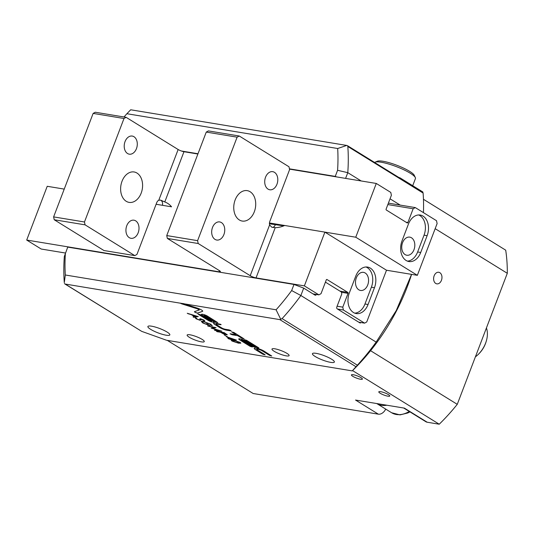 <?xml version="1.0" encoding="UTF-8"?>
<svg xmlns="http://www.w3.org/2000/svg" width="534" height="534" viewBox="0 0 534 534"><rect width="100%" height="100%" fill="white"/><g stroke="black" fill="none" stroke-linecap="round" stroke-linejoin="round"><path stroke-width="0.8" d="M274.85 348.802A9.171 1.816 -159.1 0 0 271.986 349.062A9.171 1.816 -159.1 0 0 276.739 352.674A9.171 1.816 -159.1 0 0 286.257 355.864A9.171 1.816 -159.1 0 0 289.121 355.604A9.171 1.816 -159.1 0 0 284.368 351.993A9.171 1.816 -159.1 0 0 274.85 348.802M213.607 323.183A5.353 1.061 -159.1 0 0 214.868 324.445L219.861 327.536A5.353 1.061 -159.1 0 0 226.95 330.212L231.095 330.826M230.675 330.9L231.095 330.86L230.781 330.539L229.013 329.872L225.255 329.251A2.677 0.527 20.9 0 1 221.717 327.909L216.717 324.819A2.677 0.527 20.9 0 1 216.096 324.171A2.677 0.527 20.9 0 1 216.931 324.098L220.682 324.719L221.103 324.679L220.789 324.358L215.262 323.07A5.353 1.061 -159.1 0 0 213.593 323.217A5.353 1.061 -159.1 0 0 214.842 324.512L219.841 327.602A5.353 1.061 -159.1 0 0 226.923 330.279L230.701 330.833M216.11 324.145A2.677 0.527 20.9 0 1 216.116 324.105A2.677 0.527 20.9 0 1 216.958 324.031L221.103 324.645M197.707 309.019L199.309 309.927L194.503 311.649A1.822 0.36 -159.1 0 0 194.429 311.709A1.822 0.36 -159.1 0 0 195.811 312.617A1.822 0.36 -159.1 0 0 197.76 313.064L202.506 311.389A5.086 1.008 -159.1 0 0 202.713 311.222A5.086 1.008 -159.1 0 0 201.525 310A5.086 1.008 -159.1 0 0 197.079 308.031L183.823 303.679L180.419 303.205A1.822 0.36 -159.1 0 0 182.127 303.986L197.734 308.952L199.309 309.887M194.456 311.676A1.822 0.36 -159.1 0 0 195.925 312.584A1.822 0.36 -159.1 0 0 197.787 312.997L202.533 311.322A5.086 1.008 -159.1 0 0 202.72 311.188M475.387 356.872A22.014 15.019 -58.3 0 0 477.903 354.75A22.014 15.019 -58.3 0 0 486.24 341.273A22.014 15.019 -58.3 0 0 486.427 327.963M477.903 354.75L478.397 354.282A20.179 13.764 -58.3 0 0 486.04 341.927L486.24 341.273M352.794 376.316A5.867 1.161 20.9 0 1 351.425 374.901A5.867 1.161 20.9 0 1 355.15 375.182A5.867 1.161 20.9 0 1 361.024 377.678A5.867 1.161 20.9 0 1 362.392 379.093A5.867 1.161 20.9 0 1 358.668 378.813A5.867 1.161 20.9 0 1 352.794 376.316M380.168 393.251A5.867 1.161 20.9 0 1 378.8 391.836A5.867 1.161 20.9 0 1 382.531 392.116A5.867 1.161 20.9 0 1 388.398 394.613A5.867 1.161 20.9 0 1 389.767 396.028A5.867 1.161 20.9 0 1 386.042 395.747A5.867 1.161 20.9 0 1 380.168 393.251M435.737 283.441A5.867 4.132 -80.6 0 1 433.888 276.579A5.867 4.132 -80.6 0 1 438.748 272.273A5.867 4.132 -80.6 0 1 439.842 272.687A5.867 4.132 -80.6 0 1 441.691 279.542A5.867 4.132 -80.6 0 1 436.839 283.854A5.867 4.132 -80.6 0 1 435.737 283.441M409.284 411.467A26.493 18.069 -58.3 0 1 396.295 414.484A26.493 18.069 -58.3 0 1 391.622 412.749L376.77 403.564A26.493 18.069 -58.3 0 0 376.77 403.564A26.493 18.069 -58.3 0 0 381.443 405.293A26.493 18.069 -58.3 0 0 386.816 405.219M201.411 341.86A9.171 1.816 20.9 0 1 191.893 338.669A9.171 1.816 20.9 0 1 187.14 335.058A9.171 1.816 20.9 0 1 190.004 334.805A9.171 1.816 20.9 0 1 199.522 337.989A9.171 1.816 20.9 0 1 204.275 341.6A9.171 1.816 20.9 0 1 201.411 341.86M166.161 335.212A11.741 2.323 20.9 0 1 153.979 331.133A11.741 2.323 20.9 0 1 147.898 326.508A11.741 2.323 20.9 0 1 151.563 326.181A11.741 2.323 20.9 0 1 163.751 330.259A11.741 2.323 20.9 0 1 169.832 334.885A11.741 2.323 20.9 0 1 166.161 335.212M330.713 362.372A11.741 2.323 20.9 0 1 318.524 358.294A11.741 2.323 20.9 0 1 312.443 353.668A11.741 2.323 20.9 0 1 316.108 353.341A11.741 2.323 20.9 0 1 328.297 357.42A11.741 2.323 20.9 0 1 334.377 362.045A11.741 2.323 20.9 0 1 330.713 362.372M412.715 185.698L415.439 178.563A22.014 4.352 -159.1 0 0 415.332 177.582A22.014 4.352 -159.1 0 0 410.299 173.25A22.014 4.352 -159.1 0 0 381.189 162.236A22.014 4.352 -159.1 0 0 375.048 162.196A22.014 4.352 -159.1 0 0 374.594 162.463M415.332 177.582L414.271 175.326A20.179 3.992 -159.1 0 0 409.658 171.361A20.179 3.992 -159.1 0 0 391.322 163.344A20.179 3.992 -159.1 0 0 377.338 161.221L375.048 162.196M229.647 338.696L226.403 336.687L236.395 340.085L231.055 339.203L231.843 339.691L231.055 339.564L228.485 338.776L227.871 338.402L229.673 338.629L226.696 336.787M214.261 327.455L208.04 326.134L216.043 327.582L212.625 328.343L221.864 331.187L215.055 330.473L214.441 330.092L219.334 330.606L211.177 328.07L214.281 327.389L208.04 326.134M203.033 321.288L210.77 324.231L212.332 325.887L209.955 324.091L203.681 321.668L202.299 321.808L203.628 323.13L208.721 325.213L206.444 323.798L207.232 323.931L210.129 325.72L202.78 322.97L201.278 321.375L203.033 321.288M196.545 318.171L196.759 318.885L199.409 319.933L199.923 319.906L199.843 318.825L200.637 318.778L204.121 320.12L204.642 321.034L201.285 319.165L200.01 320.307L195.971 318.758L195.577 317.743L196.298 318.311M195.204 317.957L195.577 317.743M199.923 319.906L199.843 318.825M204.802 320.861L203.668 320.56M203.634 320.547L203.287 319.879L200.737 319.279M200.891 319.719L200.951 320.166M187.24 313.264L198.288 316.602L193.735 317.283L193.068 316.869L194.53 316.655L191.426 314.733L187.24 313.264M180.419 303.205L64.968 284.015L141.71 331.367L166.535 340.245L352.24 370.89A163.27 111.379 -58.3 0 0 352.553 370.583A163.27 111.379 121.7 0 0 370.569 350.698A163.27 111.379 -58.3 0 0 411.581 274.369M411.554 274.363L396.261 310.554L376.15 342.1A181.613 123.895 121.7 0 1 357.379 365.189L352.24 370.89M355.998 366.731L279.843 319.619L183.93 303.786M262.975 354.282L264.851 354.596L257.355 349.957A2.677 0.527 20.9 0 1 256.727 349.316A2.677 0.527 20.9 0 1 257.568 349.236L258.503 349.396A2.677 0.527 20.9 0 1 262.047 350.731L269.543 355.37L271.733 356.004L263.923 351.045A5.353 1.061 -159.1 0 0 256.841 348.362L255.899 348.208A5.353 1.061 -159.1 0 0 254.231 348.355A5.353 1.061 -159.1 0 0 255.479 349.65L262.975 354.282L265.164 354.883M241.448 340.118L242.276 339.991L253.103 346.686L254.978 347L243.15 339.724L239.859 338.836A3.618 0.714 -159.1 0 0 238.731 338.936A3.618 0.714 -159.1 0 0 239.572 339.811L250.146 346.352L252.335 346.987L241.448 340.118M256.721 347.434L258.596 347.747L246.601 340.325L244.412 339.697L256.721 347.434L258.91 348.028M233.779 332.395L231.903 332.088L236.068 334.658L230.02 333.77L232.103 334.765L237.73 335.692L241.895 338.269L244.085 338.896L233.779 332.395M204.182 315.574L205.59 315.808L215.582 321.989L217.772 322.623L207.466 316.115A3.685 0.728 -159.1 0 0 203.781 314.553A3.685 0.728 -159.1 0 0 201.445 314.372A3.685 0.728 -159.1 0 0 202.306 315.267L211.698 321.174L210.056 320.7L200.063 314.519L198.187 314.206L208.18 320.387A3.685 0.728 -159.1 0 0 211.864 321.955A3.685 0.728 -159.1 0 0 214.201 322.129A3.685 0.728 -159.1 0 0 213.34 321.241L204.182 315.574M226.957 334.391L226.316 334.878L220.635 332.308L216.464 331.34L224.173 332.615L227.264 334.818M226.67 336.487L224.22 334.891M238.391 343.162L231.976 341.032L231.215 340.251L233.738 340.285L240.086 342.367L240.861 343.168L238.391 343.162L231.976 341.032M403.677 407.996L425.905 421.753A7.336 5.006 -58.3 0 0 427.193 422.227L439.242 424.216L352.553 370.583M167.269 340.365L253.169 393.511L378.346 414.17A7.336 5.006 -58.3 0 0 385.708 409.097M423.455 199.289L505.705 250.172A163.27 111.379 121.7 0 1 507.3 273.295L457.264 404.331A163.27 111.379 121.7 0 1 439.242 424.216M124.022 116.986A174.278 118.888 121.7 0 1 126.892 113.722L337.675 148.512A174.278 118.888 121.7 0 1 337.581 170.299L335.252 176.394L289.421 168.831M400.133 178.263L347.581 145.749L346.713 145.435L337.675 148.512M346.713 145.435L130.69 109.784L126.892 113.722M316.388 294.448A1.469 1.035 -80.6 0 1 315.28 295.229A1.469 1.035 -80.6 0 1 315.007 295.122L303.692 288.12L293.987 284.448L67.731 247.108L64.327 256.487A181.613 123.895 121.7 0 0 64.287 282.666L65.308 274.997A174.278 118.888 121.7 0 1 65.402 253.209M360.971 322.543A1.469 1.035 -80.6 0 1 360.09 322.95A1.469 1.035 -80.6 0 1 359.816 322.843L337.228 308.872A1.469 1.035 -80.6 0 1 336.827 306.963L341.807 293.927L341.406 292.018L325.433 282.132M181.373 151.002L197.994 153.745M376.15 342.1L300.869 295.522L291.657 290.549A174.278 118.888 121.7 0 1 276.091 309.787L65.308 274.997M291.657 290.549L293.987 284.448M399.485 177.648L399.011 177.568M337.581 170.299L347.781 172.669L361.191 180.966M347.581 145.749L347.821 146.49A181.613 123.895 121.7 0 1 347.781 172.669L345.598 178.389M423.435 212.625A181.613 123.895 121.7 0 0 423.108 193.068L422.714 192.013M279.843 319.619L282.092 318.611A181.613 123.895 121.7 0 0 300.869 295.522L303.692 288.12M336.587 176.901L335.252 176.394M280.744 319.292L276.091 309.787M141.71 331.367L64.44 283.594M390.047 198.815L400.2 205.096M378.346 414.17L355.531 400.053L404.385 408.116L427.193 422.227M507.3 273.295L435.163 228.672M457.264 404.331L370.569 350.698M256.747 349.283A2.677 0.527 20.9 0 1 256.754 349.243A2.677 0.527 20.9 0 1 257.595 349.169L258.529 349.323A2.677 0.527 20.9 0 1 262.074 350.664L269.57 355.304L271.733 355.964M254.244 348.328A5.353 1.061 -159.1 0 0 255.506 349.583L262.995 354.216M241.261 339.864L242.302 339.924L253.123 346.619L255.292 347.28M238.745 338.903A3.618 0.714 -159.1 0 0 239.599 339.744L250.172 346.286L252.342 346.946M231.616 331.734L236.068 334.658M230.041 333.737L232.13 334.691L237.757 335.626L241.922 338.202L244.085 338.863M180.405 303.112A1.822 0.36 -159.1 0 0 182.147 303.919L197.734 308.952M203.975 315.3L205.617 315.741L215.609 321.922L217.772 322.583M201.465 314.346A3.685 0.728 -159.1 0 0 202.333 315.193L211.698 321.134M197.9 313.852L208.207 320.32A3.685 0.728 -159.1 0 0 211.811 321.862A3.685 0.728 -159.1 0 0 214.207 322.095M244.438 339.664L256.741 347.367M198.207 316.549L193.735 317.283M193.762 317.216L193.174 316.856M191.426 314.733L194.53 316.655M191.452 314.666L187.915 313.678M187.941 313.612L187.501 313.345M196.739 316.322L192.574 315L194.997 316.582L196.739 316.322L192.547 315.067M200.917 319.652L200.036 320.24L195.971 318.758M195.998 318.685L195.598 317.677M199.916 319.345L199.87 318.758M201.311 319.098L200.764 319.212L201.311 319.098M212.338 325.813L211.237 325.466M211.264 325.4L209.955 324.091M209.982 324.018L203.681 321.668M203.708 321.601L202.313 321.782M206.625 323.831L208.721 325.213M210.156 325.653L202.78 322.97M202.807 322.903L201.298 321.308M208.066 326.067L207.626 325.793M216.05 327.589L212.625 328.343M221.65 331.093L215.055 330.473M215.082 330.406L214.601 330.112M211.317 328.156L219.334 330.606M226.983 334.324L226.316 334.878M226.343 334.811L222.992 333.71M223.018 333.643L220.635 332.308M220.662 332.241L217.078 331.721M217.104 331.654L216.644 331.374M226.256 334.411L225.702 334.498C226.496 334.544 226.343 334.257 225.248 333.637L224 332.862L221.43 332.442L225.702 334.498M225.728 334.431C226.523 334.478 226.369 334.191 225.275 333.57L224.026 332.795L221.43 332.442M227.297 336.52L226.69 336.42M236.182 339.978L231.055 339.203M231.683 339.597L231.055 339.564M231.075 339.497L230.261 339.07M230.287 339.003L228.485 338.776M228.505 338.71L228.051 338.429M233.792 339.377L228.425 337.495L230.441 338.823L233.792 339.377L228.398 337.561M232.003 340.966L231.235 340.218M240.867 343.135L238.418 343.095M239.846 342.775L239.339 342.187L234.386 340.599L232.277 340.572M239.312 342.254L234.359 340.665L232.257 340.605L235.581 342.301L239.839 342.808L239.339 342.187M405.072 254.584A9.171 6.455 -80.6 0 1 402.182 243.871A9.171 6.455 -80.6 0 1 409.772 237.136A9.171 6.455 -80.6 0 1 411.487 237.784A9.171 6.455 -80.6 0 1 414.377 248.497A9.171 6.455 -80.6 0 1 406.781 255.232A9.171 6.455 -80.6 0 1 405.072 254.584M406.1 260.465A15.045 10.587 99.4 0 0 408.911 261.533A15.045 10.587 99.4 0 0 420.719 252.482L427.133 235.681A15.045 10.587 99.4 0 0 420.225 215.048A15.045 10.587 99.4 0 0 408.423 224.106L402.009 240.907A15.045 10.587 99.4 0 0 406.1 260.465M407.395 261.119A15.045 10.587 99.4 0 0 417.628 251.968L424.043 235.174A15.045 10.587 99.4 0 0 418.656 214.962M183.97 151.716A4.405 0.868 20.9 0 1 178.142 149.513L126.131 117.333L95.279 112.24L93.136 113.408L53.62 216.897L54.221 219.754L103.956 250.526L134.808 255.619L136.944 254.451L156.702 202.706A4.405 3.097 99.4 0 1 158.765 200.263L160.447 200.103L164.786 201.945L183.97 151.716L197.887 154.012M136.998 173.069A15.413 10.847 99.4 0 0 134.121 171.975A15.413 10.847 99.4 0 0 121.365 183.296A15.413 10.847 99.4 0 0 126.218 201.291A15.413 10.847 99.4 0 0 129.101 202.386A15.413 10.847 99.4 0 0 141.85 191.065A15.413 10.847 99.4 0 0 136.998 173.069M133.961 136.711A9.171 6.455 99.4 0 0 132.245 136.063A9.171 6.455 99.4 0 0 124.656 142.798A9.171 6.455 99.4 0 0 127.546 153.512A9.171 6.455 99.4 0 0 129.255 154.166A9.171 6.455 99.4 0 0 136.851 147.424A9.171 6.455 99.4 0 0 133.961 136.711M135.676 220.849A9.171 6.455 99.4 0 0 133.961 220.195A9.171 6.455 99.4 0 0 126.371 226.937A9.171 6.455 99.4 0 0 129.261 237.65A9.171 6.455 99.4 0 0 130.977 238.297A9.171 6.455 99.4 0 0 138.566 231.562A9.171 6.455 99.4 0 0 135.676 220.849M269.456 222.972L355.757 237.216L417.354 275.324L386.503 270.231L324.899 232.123L284.669 225.482A32.768 22.355 121.7 0 1 275.217 227.671L271.819 227.217L269.597 224.947A4.405 3.097 99.4 0 1 269.83 221.376L289.588 169.632L288.987 166.768L239.259 136.003L208.407 130.91L206.264 132.078L166.748 235.567L167.349 238.431L198.201 243.517L250.212 275.698A4.405 0.868 -159.1 0 0 256.04 277.9L275.217 227.671M164.786 201.945A32.768 22.355 -58.3 0 1 171.541 206.812L156.108 204.262M417.354 275.324L437.112 223.579L436.512 220.716L415.292 207.586L413.156 208.761L407.896 222.531A0.734 0.514 -80.6 0 1 407.182 222.925L386.329 210.022A0.734 0.514 -80.6 0 1 386.129 209.068L391.389 195.29L390.795 192.434L376.283 183.456L355.757 237.216M289.481 169.131L376.283 183.456M415.292 207.586L388.392 203.147M387.844 204.582L413.156 208.761M93.136 113.408L123.995 118.501L126.131 117.333M134.808 255.619L85.073 224.847L84.472 221.984L123.995 118.501M54.221 219.754L85.073 224.847M53.62 216.897L84.472 221.984M358.821 289.808A9.171 6.455 -80.6 0 1 355.931 279.095A9.171 6.455 -80.6 0 1 363.521 272.36A9.171 6.455 -80.6 0 1 365.236 273.014A9.171 6.455 -80.6 0 1 368.126 283.721A9.171 6.455 -80.6 0 1 360.537 290.463A9.171 6.455 -80.6 0 1 358.821 289.808M353.435 312.497A15.045 10.587 99.4 0 0 356.251 313.558A15.045 10.587 99.4 0 0 368.053 304.507L374.467 287.706A15.045 10.587 99.4 0 0 367.566 267.08A15.045 10.587 99.4 0 0 355.757 276.131L349.343 292.932A15.045 10.587 99.4 0 0 353.435 312.497M354.73 313.144A15.045 10.587 99.4 0 0 364.969 304L371.384 287.199A15.045 10.587 99.4 0 0 365.99 266.987M283.721 225.875L269.43 223.793M250.126 191.739A15.413 10.847 99.4 0 0 247.242 190.645A15.413 10.847 99.4 0 0 234.493 201.965A15.413 10.847 99.4 0 0 239.345 219.961A15.413 10.847 99.4 0 0 242.229 221.056A15.413 10.847 99.4 0 0 254.978 209.735A15.413 10.847 99.4 0 0 250.126 191.739M221.423 222.585A9.171 6.455 99.4 0 0 219.708 221.93A9.171 6.455 99.4 0 0 212.118 228.672A9.171 6.455 99.4 0 0 215.008 239.379A9.171 6.455 99.4 0 0 216.724 240.033A9.171 6.455 99.4 0 0 224.313 233.298A9.171 6.455 99.4 0 0 221.423 222.585M274.463 172.322A9.171 6.455 99.4 0 0 272.747 171.668A9.171 6.455 99.4 0 0 265.158 178.409A9.171 6.455 99.4 0 0 268.048 189.123A9.171 6.455 99.4 0 0 269.763 189.77A9.171 6.455 99.4 0 0 277.353 183.035A9.171 6.455 99.4 0 0 274.463 172.322M64.234 189.103L47.226 186.293L26.7 240.053L41.211 249.031L65.475 253.036M324.899 232.123L304.373 285.877L318.885 294.855L321.021 293.687L326.281 279.909A0.734 0.514 -80.6 0 1 326.995 279.522L347.848 292.425A0.734 0.514 -80.6 0 1 348.048 293.373L342.788 307.15L343.382 310.014L364.602 323.143L366.738 321.969L386.503 270.231M219.447 270.658L219.013 271.793L26.7 240.053M304.373 285.877L256.04 277.9M358.728 322.169L364.602 323.143M337.508 309.046L343.382 310.014M342.788 307.15L337.114 306.216M219.013 271.793A4.405 0.868 -159.1 0 0 220.388 271.666A4.405 0.868 -159.1 0 0 219.361 270.604L167.349 238.431M318.885 294.855L313.011 293.887M198.201 243.517L197.6 240.66L237.116 137.171L239.259 136.003M197.6 240.66L166.748 235.567M237.116 137.171L206.264 132.078M423.108 193.068L347.821 146.49M282.092 318.611L357.379 365.189M417.628 251.968L420.719 252.482M162.423 205.303A4.405 3.097 99.4 0 0 160.981 200.37A33.021 22.528 121.7 0 1 161.762 200.517M160.981 200.37A4.405 3.097 99.4 0 0 160.273 200.076M407.896 222.531L406.067 222.231M158.765 200.263L178.142 149.513M424.043 235.174L427.133 235.681M364.969 304L368.053 304.507M275.304 224.761A4.405 3.097 -80.6 0 1 272.52 227.424M341.466 292.292L348.048 293.373M347.848 292.425L339.958 291.117M250.212 275.698L269.597 224.947M371.384 287.199L374.467 287.706M391.622 412.749L400.006 414.891L407.802 412.982L409.952 411.881M399.933 177.795L422.848 191.973"/></g></svg>
